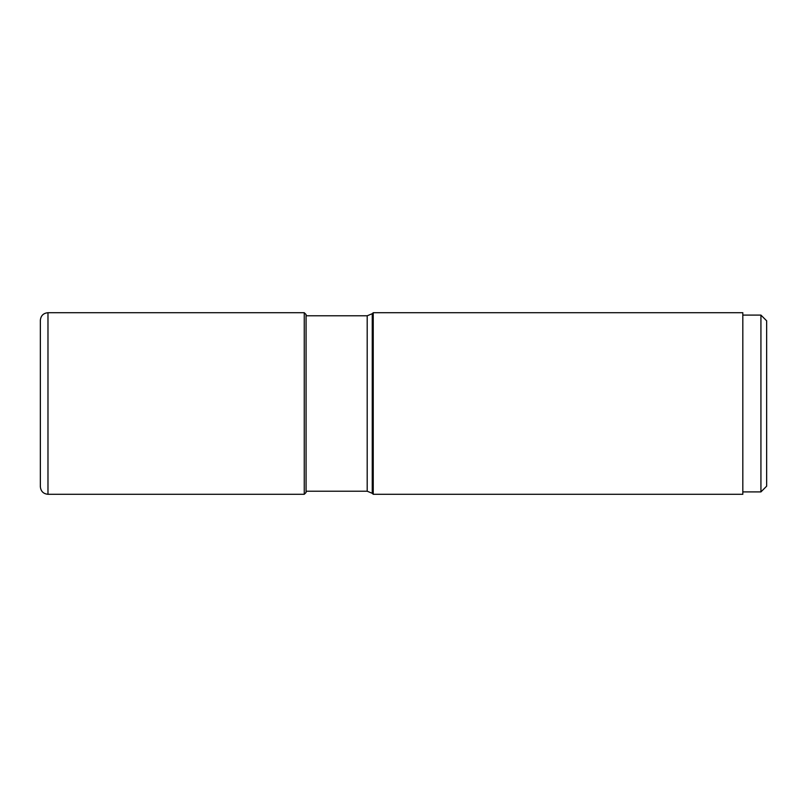 <?xml version="1.0" encoding="UTF-8"?>
<svg xmlns="http://www.w3.org/2000/svg" width="807" height="807" viewBox="0 0 807 807"><rect width="100%" height="100%" fill="white"/><g stroke="black" fill="none" stroke-linecap="round" stroke-linejoin="round"><path stroke-width="1.21" d="M40.35 486.661L40.35 320.339C40.804 315.708 43.346 313.166 47.976 312.713L47.976 494.288C43.346 493.834 40.804 491.292 40.35 486.661M304.259 494.288L304.259 312.713L306.075 314.528L306.075 492.472L304.259 494.288L47.976 494.288M373.238 403.5L373.238 312.713L742.823 312.713L742.823 494.288L373.238 494.288L373.238 403.5M742.823 315.093L760.93 315.093L760.93 491.907L742.823 491.907M760.93 315.093L766.65 320.813L766.65 486.187L760.93 491.907M372.259 313.691L367.195 315.789L367.195 491.211L372.259 493.309L372.259 313.691L373.238 312.713M304.259 312.713L47.976 312.713M372.259 493.309L373.238 494.288M306.075 491.211L367.195 491.211M306.075 315.789L367.195 315.789"/></g></svg>
